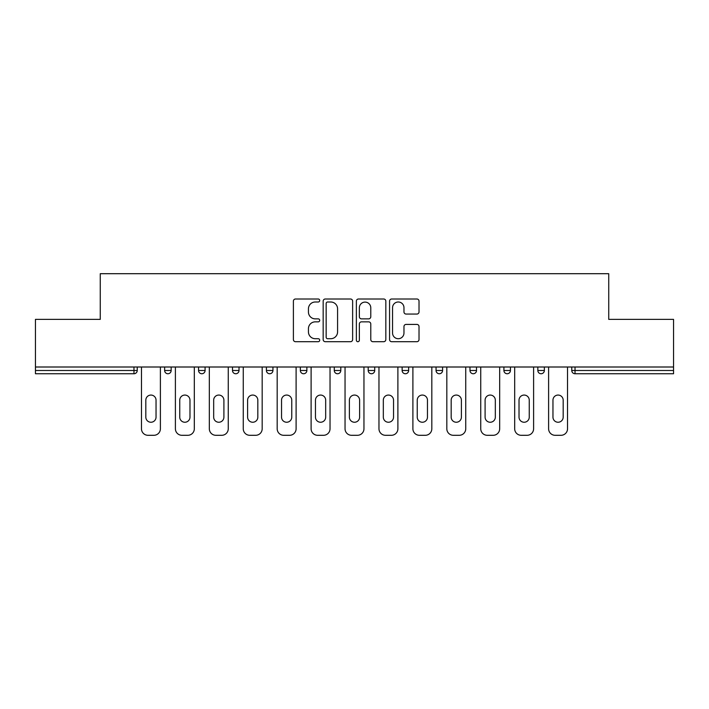 <?xml version="1.0" encoding="UTF-8"?>
<svg xmlns="http://www.w3.org/2000/svg" width="709" height="709" viewBox="0 0 709 709"><rect width="100%" height="100%" fill="white"/><g stroke="black" fill="none" stroke-linecap="round" stroke-linejoin="round"><path stroke-width="1.06" d="M319.706 300.501A1.498 1.498 0 0 0 318.208 299.003L295.529 299.003A2.136 2.136 0 0 0 293.393 301.139L293.393 339.567A2.136 2.136 0 0 0 295.529 341.703L318.208 341.703A1.498 1.498 0 0 0 319.706 340.205A1.498 1.498 0 0 0 318.208 338.716L315.275 338.716A6.833 6.833 0 0 1 308.442 331.883L308.442 328.684A6.833 6.833 0 0 1 315.275 321.851L318.208 321.851A1.498 1.498 0 0 0 319.706 320.353A1.498 1.498 0 0 0 318.208 318.864L315.275 318.864A6.833 6.833 0 0 1 308.442 312.031L308.442 308.832A6.833 6.833 0 0 1 315.275 301.999L318.208 301.999A1.498 1.498 0 0 0 319.706 300.501M416.892 314.06A2.136 2.136 0 0 0 419.019 311.925L419.019 301.139A2.136 2.136 0 0 0 416.892 299.003L391.696 299.003A2.136 2.136 0 0 0 389.56 301.139L389.56 339.567A2.136 2.136 0 0 0 391.696 341.703L416.892 341.703A2.136 2.136 0 0 0 419.019 339.567L419.019 326.548A2.136 2.136 0 0 0 416.892 324.412L406.106 324.412A2.136 2.136 0 0 0 403.97 326.548L403.97 333A5.707 5.707 0 0 1 398.263 338.716A5.707 5.707 0 0 1 392.556 333L392.556 307.706A5.707 5.707 0 0 1 398.263 301.999A5.707 5.707 0 0 1 403.97 307.706L403.97 311.925A2.136 2.136 0 0 0 406.106 314.06L416.892 314.06M35.45 367.005L35.45 319.378L100.261 319.378L100.261 273.701L608.739 273.701L608.739 319.378L673.55 319.378L673.55 367.005L35.45 367.005L35.45 370.488L133.974 370.488L133.974 367.005M352.63 301.139A2.136 2.136 0 0 0 350.494 299.003L325.307 299.003A2.136 2.136 0 0 0 323.171 301.139L323.171 339.567A2.136 2.136 0 0 0 325.307 341.703L350.494 341.703A2.136 2.136 0 0 0 352.63 339.567L352.63 301.139M358.506 299.003L383.693 299.003A2.136 2.136 0 0 1 385.829 301.139L385.829 339.567A2.136 2.136 0 0 1 383.693 341.703L372.916 341.703A2.136 2.136 0 0 1 370.78 339.567L370.78 323.986A2.136 2.136 0 0 0 368.645 321.851L361.493 321.851A2.136 2.136 0 0 0 359.357 323.986L359.357 340.205A1.498 1.498 0 0 1 357.859 341.703A1.498 1.498 0 0 1 356.37 340.205L356.37 301.139A2.136 2.136 0 0 1 358.506 299.003M133.974 373.749A3.261 3.261 0 0 0 137.236 370.488L133.974 370.488L133.974 373.749A3.261 3.261 0 0 0 137.236 370.488L137.236 367.005L137.236 370.488A3.261 3.261 0 0 1 133.974 373.749L35.45 373.749L35.45 370.488M673.55 367.005L673.55 373.749L575.026 373.749A3.261 3.261 0 0 1 571.764 370.488L571.764 367.005L571.764 370.488A3.261 3.261 0 0 0 575.026 373.749A3.261 3.261 0 0 1 571.764 370.488L673.55 370.488M164.639 367.005L164.639 370.488L164.639 367.005M167.9 373.749A3.261 3.261 0 0 1 164.639 370.488A3.261 3.261 0 0 0 167.9 373.749A3.261 3.261 0 0 0 171.161 370.488L171.161 367.005L171.161 370.488A3.261 3.261 0 0 1 167.9 373.749A3.261 3.261 0 0 1 164.639 370.488L171.161 370.488A3.261 3.261 0 0 1 167.9 373.749M198.564 367.005L198.564 370.488L198.564 367.005M205.087 367.005L205.087 370.488L205.087 367.005M232.49 367.005L232.49 370.488L232.49 367.005M239.013 367.005L239.013 370.488L239.013 367.005M266.416 367.005L266.416 370.488L266.416 367.005M272.947 367.005L272.947 370.488L272.947 367.005M300.35 367.005L300.35 370.488L300.35 367.005M306.873 367.005L306.873 370.488L306.873 367.005M340.799 367.005L340.799 370.488L334.276 370.488A3.261 3.261 0 0 0 337.537 373.749A3.261 3.261 0 0 1 334.276 370.488L334.276 367.005M368.201 367.005L368.201 370.488L368.201 367.005M374.724 367.005L374.724 370.488L374.724 367.005M408.65 367.005L408.65 370.488L402.127 370.488A3.261 3.261 0 0 0 405.388 373.749A3.261 3.261 0 0 1 402.127 370.488L402.127 367.005M436.053 367.005L436.053 370.488L436.053 367.005M442.584 367.005L442.584 370.488L442.584 367.005M469.987 367.005L469.987 370.488L469.987 367.005M476.51 367.005L476.51 370.488L476.51 367.005M507.174 373.749A3.261 3.261 0 0 0 510.436 370.488L510.436 367.005L510.436 370.488A3.261 3.261 0 0 1 507.174 373.749A3.261 3.261 0 0 1 503.913 370.488L503.913 367.005M537.839 367.005L537.839 370.488L537.839 367.005M544.361 367.005L544.361 370.488L544.361 367.005M201.826 373.749A3.261 3.261 0 0 1 198.564 370.488A3.261 3.261 0 0 0 201.826 373.749A3.261 3.261 0 0 0 205.087 370.488A3.261 3.261 0 0 1 201.826 373.749A3.261 3.261 0 0 1 198.564 370.488L205.087 370.488A3.261 3.261 0 0 1 201.826 373.749M235.751 373.749A3.261 3.261 0 0 1 232.49 370.488A3.261 3.261 0 0 0 235.751 373.749A3.261 3.261 0 0 0 239.013 370.488A3.261 3.261 0 0 1 235.751 373.749A3.261 3.261 0 0 1 232.49 370.488L239.013 370.488A3.261 3.261 0 0 1 235.751 373.749M269.677 373.749A3.261 3.261 0 0 1 266.416 370.488A3.261 3.261 0 0 0 269.677 373.749A3.261 3.261 0 0 0 272.947 370.488A3.261 3.261 0 0 1 269.677 373.749A3.261 3.261 0 0 1 266.416 370.488L272.947 370.488A3.261 3.261 0 0 1 269.677 373.749M303.612 373.749A3.261 3.261 0 0 1 300.35 370.488A3.261 3.261 0 0 0 303.612 373.749A3.261 3.261 0 0 0 306.873 370.488A3.261 3.261 0 0 1 303.612 373.749A3.261 3.261 0 0 1 300.35 370.488L306.873 370.488A3.261 3.261 0 0 1 303.612 373.749M337.537 373.749A3.261 3.261 0 0 0 340.799 370.488A3.261 3.261 0 0 1 337.537 373.749A3.261 3.261 0 0 1 334.276 370.488M371.463 373.749A3.261 3.261 0 0 1 368.201 370.488L374.724 370.488A3.261 3.261 0 0 1 371.463 373.749A3.261 3.261 0 0 0 374.724 370.488A3.261 3.261 0 0 1 371.463 373.749M405.388 373.749A3.261 3.261 0 0 0 408.65 370.488A3.261 3.261 0 0 1 405.388 373.749A3.261 3.261 0 0 1 402.127 370.488M439.323 373.749A3.261 3.261 0 0 1 436.053 370.488A3.261 3.261 0 0 0 439.323 373.749A3.261 3.261 0 0 0 442.584 370.488A3.261 3.261 0 0 1 439.323 373.749A3.261 3.261 0 0 1 436.053 370.488L442.584 370.488M473.249 373.749A3.261 3.261 0 0 1 469.987 370.488A3.261 3.261 0 0 0 473.249 373.749A3.261 3.261 0 0 0 476.51 370.488A3.261 3.261 0 0 1 473.249 373.749A3.261 3.261 0 0 1 469.987 370.488L476.51 370.488A3.261 3.261 0 0 1 473.249 373.749M541.1 373.749A3.261 3.261 0 0 1 537.839 370.488L544.361 370.488A3.261 3.261 0 0 1 541.1 373.749A3.261 3.261 0 0 0 544.361 370.488M327.655 301.999A1.498 1.498 0 0 0 326.158 303.487L326.158 337.218A1.498 1.498 0 0 0 327.655 338.716L330.748 338.716A6.833 6.833 0 0 0 337.581 331.883L337.581 308.832A6.833 6.833 0 0 0 330.748 301.999L327.655 301.999M370.78 307.812A5.707 5.707 0 0 0 365.064 302.105A5.707 5.707 0 0 0 359.357 307.812L359.357 316.728A2.136 2.136 0 0 0 361.493 318.864L368.645 318.864A2.136 2.136 0 0 0 370.78 316.728L370.78 307.812M160.394 367.005L160.394 428.768A6.523 6.523 0 0 1 153.871 435.299L147.995 435.299A6.523 6.523 0 0 1 141.472 428.768L141.472 367.005M145.824 400.168A5.114 5.114 0 0 1 150.937 395.064A5.114 5.114 0 0 1 156.042 400.168L156.042 417.131A5.114 5.114 0 0 1 150.937 422.245A5.114 5.114 0 0 1 145.824 417.131L145.824 400.168M194.319 367.005L194.319 428.768A6.523 6.523 0 0 1 187.796 435.299L181.929 435.299A6.523 6.523 0 0 1 175.398 428.768L175.398 367.005M179.749 400.168A5.114 5.114 0 0 1 184.863 395.064A5.114 5.114 0 0 1 189.977 400.168L189.977 417.131A5.114 5.114 0 0 1 184.863 422.245A5.114 5.114 0 0 1 179.749 417.131L179.749 400.168M228.254 367.005L228.254 428.768A6.523 6.523 0 0 1 221.722 435.299L215.855 435.299A6.523 6.523 0 0 1 209.332 428.768L209.332 367.005M213.675 400.168A5.114 5.114 0 0 1 218.789 395.064A5.114 5.114 0 0 1 223.902 400.168L223.902 417.131A5.114 5.114 0 0 1 218.789 422.245A5.114 5.114 0 0 1 213.675 417.131L213.675 400.168M262.179 367.005L262.179 428.768A6.523 6.523 0 0 1 255.657 435.299L249.781 435.299A6.523 6.523 0 0 1 243.258 428.768L243.258 367.005M247.609 400.168A5.114 5.114 0 0 1 252.714 395.064A5.114 5.114 0 0 1 257.828 400.168L257.828 417.131A5.114 5.114 0 0 1 252.714 422.245A5.114 5.114 0 0 1 247.609 417.131L247.609 400.168M296.105 367.005L296.105 428.768A6.523 6.523 0 0 1 289.582 435.299L283.706 435.299A6.523 6.523 0 0 1 277.184 428.768L277.184 367.005M281.535 400.168A5.114 5.114 0 0 1 286.649 395.064A5.114 5.114 0 0 1 291.753 400.168L291.753 417.131A5.114 5.114 0 0 1 286.649 422.245A5.114 5.114 0 0 1 281.535 417.131L281.535 400.168M330.031 367.005L330.031 428.768A6.523 6.523 0 0 1 323.508 435.299L317.632 435.299A6.523 6.523 0 0 1 311.109 428.768L311.109 367.005M315.461 400.168A5.114 5.114 0 0 1 320.574 395.064A5.114 5.114 0 0 1 325.679 400.168L325.679 417.131A5.114 5.114 0 0 1 320.574 422.245A5.114 5.114 0 0 1 315.461 417.131L315.461 400.168M363.956 367.005L363.956 428.768A6.523 6.523 0 0 1 357.433 435.299L351.567 435.299A6.523 6.523 0 0 1 345.044 428.768L345.044 367.005M349.386 400.168A5.114 5.114 0 0 1 354.5 395.064A5.114 5.114 0 0 1 359.614 400.168L359.614 417.131A5.114 5.114 0 0 1 354.5 422.245A5.114 5.114 0 0 1 349.386 417.131L349.386 400.168M397.891 367.005L397.891 428.768A6.523 6.523 0 0 1 391.368 435.299L385.492 435.299A6.523 6.523 0 0 1 378.969 428.768L378.969 367.005M383.321 400.168A5.114 5.114 0 0 1 388.426 395.064A5.114 5.114 0 0 1 393.539 400.168L393.539 417.131A5.114 5.114 0 0 1 388.426 422.245A5.114 5.114 0 0 1 383.321 417.131L383.321 400.168M431.816 367.005L431.816 428.768A6.523 6.523 0 0 1 425.294 435.299L419.418 435.299A6.523 6.523 0 0 1 412.895 428.768L412.895 367.005M417.247 400.168A5.114 5.114 0 0 1 422.351 395.064A5.114 5.114 0 0 1 427.465 400.168L427.465 417.131A5.114 5.114 0 0 1 422.351 422.245A5.114 5.114 0 0 1 417.247 417.131L417.247 400.168M465.742 367.005L465.742 428.768A6.523 6.523 0 0 1 459.219 435.299L453.343 435.299A6.523 6.523 0 0 1 446.821 428.768L446.821 367.005M451.172 400.168A5.114 5.114 0 0 1 456.286 395.064A5.114 5.114 0 0 1 461.391 400.168L461.391 417.131A5.114 5.114 0 0 1 456.286 422.245A5.114 5.114 0 0 1 451.172 417.131L451.172 400.168M499.668 367.005L499.668 428.768A6.523 6.523 0 0 1 493.145 435.299L487.278 435.299A6.523 6.523 0 0 1 480.746 428.768L480.746 367.005M485.098 400.168A5.114 5.114 0 0 1 490.211 395.064A5.114 5.114 0 0 1 495.325 400.168L495.325 417.131A5.114 5.114 0 0 1 490.211 422.245A5.114 5.114 0 0 1 485.098 417.131L485.098 400.168M533.602 367.005L533.602 428.768A6.523 6.523 0 0 1 527.071 435.299L521.204 435.299A6.523 6.523 0 0 1 514.681 428.768L514.681 367.005M519.023 400.168A5.114 5.114 0 0 1 524.137 395.064A5.114 5.114 0 0 1 529.251 400.168L529.251 417.131A5.114 5.114 0 0 1 524.137 422.245A5.114 5.114 0 0 1 519.023 417.131L519.023 400.168M567.528 367.005L567.528 428.768A6.523 6.523 0 0 1 561.005 435.299L555.129 435.299A6.523 6.523 0 0 1 548.606 428.768L548.606 367.005M552.958 400.168A5.114 5.114 0 0 1 558.063 395.064A5.114 5.114 0 0 1 563.176 400.168L563.176 417.131A5.114 5.114 0 0 1 558.063 422.245A5.114 5.114 0 0 1 552.958 417.131L552.958 400.168M575.026 367.005L575.026 373.749M510.436 370.488L503.913 370.488"/></g></svg>
